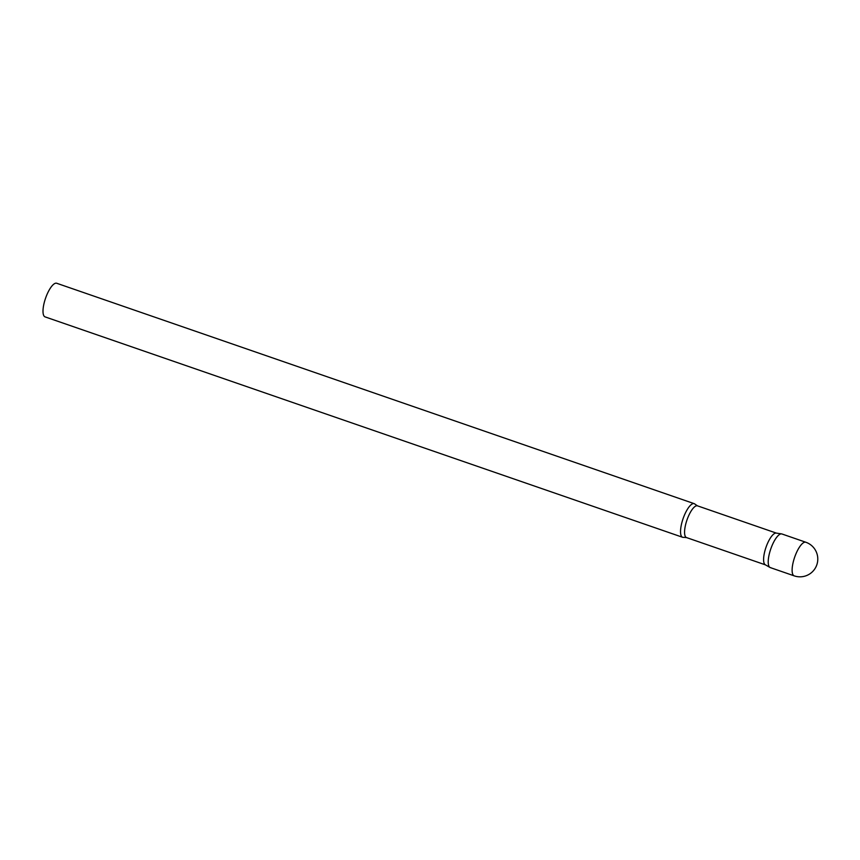 <?xml version="1.0" encoding="UTF-8"?>
<svg xmlns="http://www.w3.org/2000/svg" width="860" height="860" viewBox="0 0 860 860"><rect width="100%" height="100%" fill="white"/><g stroke="black" fill="none" stroke-linecap="round" stroke-linejoin="round"><path stroke-width="1.29" d="M805.82 542.241L781.923 533.974A17.791 5.654 109.1 0 0 770.173 550.765A17.791 5.654 109.1 0 0 770.302 567.6L794.199 575.856A17.791 17.791 0 0 0 817.538 562.032A17.791 17.791 0 0 0 805.82 542.241A17.791 5.654 109.1 0 0 805.207 542.133A17.791 5.654 109.1 0 0 794.07 559.021A17.791 5.654 109.1 0 0 794.199 575.856M770.001 567.46L765.282 564.773A16.791 5.332 -70.9 0 1 765.873 547.68A16.791 5.332 -70.9 0 1 775.967 533.071A16.791 5.332 -70.9 0 1 776.225 533.092L781.6 533.899A17.791 5.654 -70.9 0 0 781.321 533.877A17.791 5.654 -70.9 0 0 770.635 549.346A17.791 5.654 -70.9 0 0 770.001 567.46A17.791 5.654 -70.9 0 0 770.915 567.697M683.238 537.392A17.791 5.654 -70.9 0 1 682.625 537.285A17.791 5.654 -70.9 0 1 682.786 519.537A17.791 5.654 -70.9 0 1 693.644 503.562A17.791 5.654 -70.9 0 1 694.246 503.67A17.791 5.654 -70.9 0 1 695.106 504.261L697.514 505.852A16.791 5.332 -70.9 0 0 696.933 505.755A16.791 5.332 -70.9 0 0 686.688 520.837A16.791 5.332 -70.9 0 0 686.538 537.586L683.668 537.35A17.791 5.654 -70.9 0 1 683.238 537.392M682.625 537.285L45.085 316.888A17.791 5.654 -70.9 0 1 45.247 299.14A17.791 5.654 -70.9 0 1 56.093 283.166A17.791 5.654 -70.9 0 1 56.706 283.262L694.246 503.67M776.386 533.114L697.514 505.852M765.421 564.859L686.538 537.586"/></g></svg>
